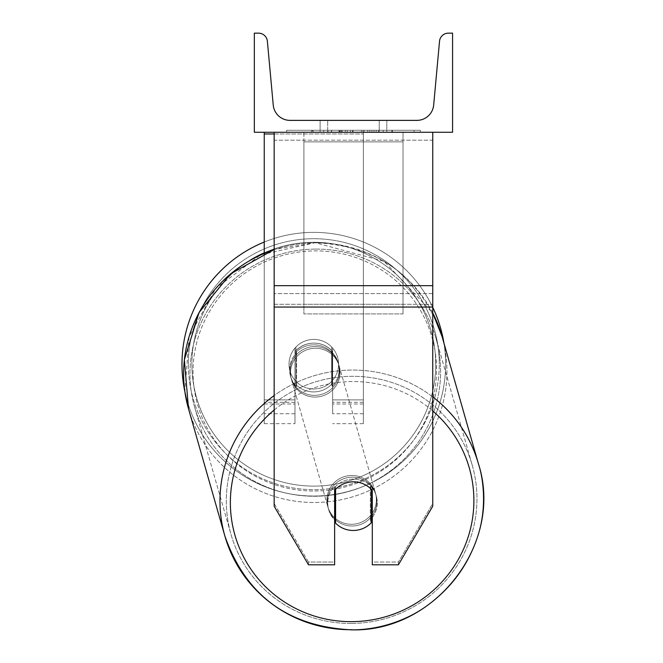 <?xml version="1.0" encoding="UTF-8"?>
<svg xmlns="http://www.w3.org/2000/svg" width="663" height="663" viewBox="0 0 663 663"><rect width="100%" height="100%" fill="white"/><g stroke="black" fill="none" stroke-linecap="round" stroke-linejoin="round"><path stroke-width="0.5" stroke-dasharray="3.31 2.49" d="M432.748 285.678L432.748 140.191L432.748 301.541L432.748 285.678L274.159 285.678L274.159 307.044L274.159 301.541L274.159 304.292L432.748 304.292L432.748 301.541L432.748 506.234L398.413 564.801L398.413 562.05L432.748 503.482L432.748 506.234L432.748 304.292L274.159 304.292L274.159 506.234L274.159 503.482L308.494 562.05L308.494 564.801L334.624 564.801L334.624 487.62L334.624 564.801L334.624 562.05L308.494 562.05L308.494 564.801L274.159 506.234L274.159 503.482L308.494 562.05L334.624 562.05L334.624 487.62A24.78 24.398 180 0 1 372.291 487.62L372.291 564.801L398.413 564.801L398.413 562.05L372.291 562.05L372.291 564.801L372.291 487.62L372.291 562.05L398.413 562.05L432.748 503.482L432.748 132.268L274.159 132.268L274.159 293.61L274.159 132.268L274.159 140.191L432.748 140.191L432.748 132.268L274.159 132.268M353.454 481.835A24.78 24.398 180 0 1 372.291 490.38L372.291 487.62A24.78 24.398 0 0 0 334.624 487.62L334.624 490.38A24.78 24.398 180 0 1 353.454 481.835M274.159 285.678L274.159 140.191L432.748 140.191L432.748 132.268M274.159 133.984L363.365 133.984L264.247 133.984L264.247 404.007L294.977 404.007L264.247 404.007L264.247 423.665L294.977 423.665L264.247 423.665L264.247 399.88L294.977 399.88L264.247 399.88L264.247 132.268L363.365 132.268L264.247 132.268L264.247 399.88L294.977 399.88L294.977 423.665L294.977 348.092A24.78 24.78 0 0 1 332.644 348.092A24.78 24.78 0 0 0 294.977 348.092A24.78 24.78 0 0 1 332.644 348.092L332.644 399.88L363.365 399.88L332.644 399.88L363.365 399.88L363.365 423.665L363.365 132.268L264.247 132.268L363.365 132.268L264.247 132.268L363.365 132.268L363.365 423.665L363.365 132.268L363.365 413.753L363.365 132.268L363.365 413.753L363.365 132.268L363.365 399.88L332.644 399.88L332.644 348.092L332.644 413.753L332.644 351.655A24.78 24.398 0 0 0 294.977 351.655L294.977 353.379A24.78 24.398 0 0 1 332.644 353.379L332.644 351.655A24.78 24.398 180 0 0 294.977 351.655L294.977 348.092A24.78 24.78 0 0 1 332.644 348.092L332.644 353.379A24.78 24.398 180 0 0 294.977 353.379L294.977 423.665L294.977 348.092L294.977 399.88L264.247 399.88L264.247 423.665L264.247 253.266M264.247 132.268L264.247 133.984M181.985 364.194A131.821 131.821 0 0 1 313.806 232.373A131.821 131.821 0 0 1 445.635 364.194A131.821 131.821 0 0 0 443.937 343.103A131.821 131.821 0 0 1 445.635 364.194A131.821 131.821 0 0 0 313.806 232.373A131.821 131.821 0 0 0 181.985 364.194A131.821 131.821 0 0 0 313.806 496.023A131.821 131.821 0 0 0 445.635 364.194A131.821 131.821 0 0 1 184.853 391.56L189.088 336.58L215.981 288.107L260.7 254.824L315.198 242.699L384.159 261.355L432.748 313.002A131.821 129.658 -15.9 0 0 315.281 242.849A131.821 129.658 164.1 0 1 442.03 336.448A131.821 129.658 164.1 0 1 315.281 502.496A131.821 129.658 164.1 0 1 188.532 408.897A131.821 129.658 164.1 0 1 315.281 242.849A131.821 129.658 -15.9 0 0 274.159 249.694M338.586 364.194A24.78 24.78 0 0 1 331.649 381.391L331.649 346.998A24.78 24.78 0 0 0 295.971 346.998L295.971 381.391A24.78 24.78 0 0 1 289.027 364.194A24.78 24.78 0 0 0 313.806 388.974A24.78 24.78 0 0 0 338.586 364.194A24.78 24.78 0 0 1 295.971 381.391A24.78 24.78 0 0 0 331.649 381.391L331.649 346.998A24.78 24.78 0 0 1 338.586 364.194A24.78 24.78 0 0 0 313.806 339.415A24.78 24.78 0 0 0 289.027 364.194A24.78 24.78 0 0 0 313.806 388.974A24.78 24.78 0 0 0 338.586 364.194A24.78 24.78 0 0 0 313.806 339.415A24.78 24.78 0 0 0 289.027 364.194A24.78 24.78 0 0 1 295.971 346.998L295.971 381.391A24.78 24.78 0 0 1 295.971 346.998L295.971 381.391L295.971 346.998A24.78 24.78 0 0 1 338.586 364.194A24.78 24.78 0 0 1 313.806 388.974A24.78 24.78 0 0 1 289.027 364.194A24.78 24.78 0 0 0 313.806 388.974A24.78 24.78 0 0 0 338.586 364.194A24.78 24.78 0 0 0 313.806 339.415A24.78 24.78 0 0 0 289.027 364.194A24.78 24.78 0 0 1 313.806 339.415A24.78 24.78 0 0 1 338.586 364.194M264.247 242.045A131.821 131.821 0 0 1 432.748 307.359A131.821 131.821 0 0 0 264.247 242.045M188.325 364.194A125.481 125.481 0 0 1 313.806 238.713A125.481 125.481 0 0 1 439.287 364.194A125.481 125.481 0 0 0 313.806 238.713A125.481 125.481 0 0 0 188.325 364.194A125.481 125.481 0 0 0 313.806 489.675A125.481 125.481 0 0 0 439.287 364.194A125.481 125.481 0 0 1 313.806 489.675A125.481 125.481 0 0 1 188.325 364.194M372.291 517.488A24.78 24.374 164.1 0 0 370.344 485.888L370.344 519.751L371.222 522.85L371.222 488.979L370.344 485.888L371.222 488.979A24.78 24.374 -15.9 0 0 335.586 489.286L335.586 523.157A24.78 24.374 -15.9 0 0 371.222 522.85L370.344 519.751A24.78 24.374 -15.9 0 0 370.344 485.888L370.344 519.751A24.78 24.374 164.1 0 0 371.222 518.789M352.128 525.999A24.78 24.374 -15.9 0 0 375.954 494.789A24.78 24.374 -15.9 0 0 352.128 477.194A24.78 24.374 -15.9 0 0 328.301 508.405A24.78 24.374 -15.9 0 0 352.128 525.999A24.78 24.374 164.1 0 0 375.954 494.789A24.78 24.374 164.1 0 0 352.128 477.194A24.78 24.374 164.1 0 0 328.301 508.405A24.78 24.374 164.1 0 0 352.128 525.999M314.792 395.355A24.78 24.374 -15.9 0 0 338.619 364.144A24.78 24.374 -15.9 0 0 314.792 346.55A24.78 24.374 -15.9 0 0 290.966 377.761A24.78 24.374 -15.9 0 0 314.792 395.355A24.78 24.374 164.1 0 0 338.619 364.144A24.78 24.374 164.1 0 0 314.792 346.55A24.78 24.374 164.1 0 0 290.966 377.761A24.78 24.374 164.1 0 0 314.792 395.355M331.624 350.429A24.78 24.374 -15.9 0 0 295.988 350.735L296.576 352.799A24.78 24.374 -15.9 0 0 296.576 386.662L296.576 352.799L295.988 350.735L295.988 384.606A24.78 24.374 -15.9 0 0 331.624 384.291L332.221 386.355A24.78 24.374 -15.9 0 0 332.221 352.492L332.221 386.355L331.624 384.291L331.624 350.429L332.221 352.492L332.221 386.355A24.78 24.374 164.1 0 0 332.221 352.492L331.624 350.429A24.78 24.374 164.1 0 0 295.988 350.735L295.988 384.606L296.576 386.662L296.576 352.799A24.78 24.374 164.1 0 0 296.576 386.662L295.988 384.606A24.78 24.374 164.1 0 0 331.624 384.291L331.624 350.429M334.707 490.288L334.707 486.194A24.78 24.374 -15.9 0 0 334.707 520.057L334.707 486.194L335.586 489.286A24.78 24.374 164.1 0 1 371.222 488.979L371.222 489.228M335.586 523.157L334.707 520.057M315.281 397.071A24.78 24.374 -15.9 0 0 339.108 365.86A24.78 24.374 -15.9 0 0 315.281 348.266A24.78 24.374 -15.9 0 0 291.455 379.476A24.78 24.374 -15.9 0 0 315.281 397.071A24.78 24.374 164.1 0 0 339.108 365.86A24.78 24.374 164.1 0 0 315.281 348.266A24.78 24.374 164.1 0 0 291.455 379.476A24.78 24.374 164.1 0 0 315.281 397.071M351.639 475.479A24.78 24.374 164.1 0 1 375.465 493.073A24.78 24.374 164.1 0 1 351.639 524.284A24.78 24.374 164.1 0 1 327.812 506.689A24.78 24.374 164.1 0 1 351.639 475.479A24.78 24.374 -15.9 0 1 375.465 493.073A24.78 24.374 -15.9 0 1 351.639 524.284A24.78 24.374 -15.9 0 1 327.812 506.689A24.78 24.374 -15.9 0 1 351.639 475.479M351.639 623.452A125.481 123.426 164.1 0 1 230.989 534.361A125.481 123.426 164.1 0 1 351.639 376.302A125.481 123.426 164.1 0 1 472.288 465.401A125.481 123.426 164.1 0 1 351.639 623.452A125.481 123.426 -15.9 0 1 230.989 534.361A125.481 123.426 -15.9 0 1 351.639 376.302A125.481 123.426 -15.9 0 1 472.288 465.401A125.481 123.426 -15.9 0 1 351.639 623.452M315.281 249.097A125.481 123.426 -15.9 0 0 194.632 407.148A125.481 123.426 -15.9 0 0 315.281 496.247A125.481 123.426 -15.9 0 0 435.931 338.188A125.481 123.426 -15.9 0 0 315.281 249.097A125.481 123.426 164.1 0 0 194.632 407.148A125.481 123.426 164.1 0 0 315.281 496.247A125.481 123.426 164.1 0 0 435.931 338.188A125.481 123.426 164.1 0 0 315.281 249.097M420.317 130.279L286.598 130.279L420.317 130.279L420.317 132.268L286.598 132.268L420.317 132.268M286.598 130.279L286.598 132.268M379.228 120.376L379.228 132.268L386.811 132.268L320.105 132.268L379.228 132.268L379.228 120.376L386.811 120.376L386.811 132.268L386.811 120.376L320.105 120.376L379.228 120.376L379.228 132.268L379.228 120.376M376.153 132.268L311.585 132.268L376.153 132.268L376.153 130.279L394.054 130.279L394.054 132.268M341.039 132.268L392.463 132.268L313.168 132.268L341.039 132.268L341.039 130.279L369.805 130.279L369.805 132.268L369.805 130.279L313.168 130.279L313.168 132.268L392.463 132.268L313.168 132.268L345.34 132.268L313.168 132.268L313.168 130.279L392.463 130.279L392.463 132.268L313.102 132.268L392.463 132.268L378.391 132.268L392.463 132.268L392.463 130.279L363.017 130.279L392.463 130.279L392.463 132.268L392.463 130.279L392.463 132.268L392.463 130.279L313.168 130.279L313.168 132.268L313.168 130.279L345.34 130.279L313.168 130.279L313.168 132.268L313.168 130.279L341.039 130.279M452.572 132.268L254.335 132.268L254.335 33.15L258.495 33.15A8.917 8.917 0 0 1 267.38 41.255L273.239 105.061A16.848 16.848 0 0 0 290.021 120.376L416.886 120.376A16.848 16.848 0 0 0 433.668 105.061L439.528 41.255A8.917 8.917 0 0 1 448.412 33.15L452.572 33.15L452.572 132.268M383.189 132.268L323.718 132.268L414.093 132.268L323.718 132.268L383.189 132.268L383.189 130.279L323.718 130.279L323.718 132.268L323.718 130.279L323.718 132.268L323.718 130.279L383.189 130.279L383.189 132.268L383.189 130.279L414.093 130.279L383.189 130.279L383.189 132.268L383.189 130.279L383.189 132.268L383.189 130.279L323.718 130.279L383.189 130.279L383.189 132.268M327.688 120.376L320.105 120.376L327.688 120.376L327.688 132.268L327.688 120.376M339.464 132.268L391.8 132.268L312.339 132.268L339.464 132.268L339.464 130.279L391.8 130.279L312.339 130.279L312.339 132.268L312.339 130.279L320.958 130.279L320.958 132.268M320.958 130.279L339.464 130.279M391.8 130.279L391.8 132.268L367.733 132.268L391.8 132.268L391.8 130.279L367.733 130.279L391.8 130.279L391.8 132.268L391.8 130.279M367.733 130.279L367.733 132.268L367.733 130.279M364.095 130.279L364.095 132.268M414.093 130.279L414.093 132.268L414.093 130.279L383.189 130.279L414.093 130.279M347.263 130.279L347.263 132.268M363.017 130.279L363.017 132.268M371.96 130.279L371.96 132.268M345.34 130.279L345.34 132.268M342.058 132.268L352.592 132.268L342.058 132.268L342.058 130.279L331.633 130.279L331.633 132.268L331.633 130.279L352.592 130.279L352.592 132.268L352.592 130.279L342.058 130.279M394.054 130.279L311.585 130.279L311.585 132.268M311.585 130.279L328.119 130.279L328.119 132.268M328.119 130.279L340.923 130.279L340.923 132.268M340.923 130.279L331.633 130.279L331.633 132.268M331.633 130.279L373.998 130.279L373.998 132.268M373.998 130.279L364.368 130.279L364.368 132.268M364.368 130.279L376.153 130.279M338.992 130.279L361.393 130.279L361.393 132.268L338.992 132.268L361.393 132.268L361.393 130.279L338.992 130.279L338.992 132.268M378.391 130.279L378.391 132.268L378.391 130.279L392.463 130.279L392.463 132.268L392.463 130.279L313.102 130.279L313.102 132.268L313.102 130.279L392.463 130.279L392.463 132.268L392.463 130.279L378.391 130.279M341.055 132.268L331.409 132.268L350.478 132.268L341.055 132.268L341.055 130.279L331.409 130.279L350.478 130.279L350.478 132.268L350.478 130.279L341.055 130.279M331.409 130.279L331.409 132.268L331.409 130.279M335.586 489.327L334.707 486.194A24.78 24.374 164.1 0 0 334.624 519.983M303.894 304.292L303.894 132.268L403.013 132.268L303.894 132.268L303.894 313.914L303.894 141.882L403.013 141.882L403.013 132.268L403.013 304.292L303.894 304.292L303.894 141.882L403.013 141.882L403.013 132.268L403.013 313.914L303.894 313.914L403.013 313.914L403.013 141.882L403.013 313.914L403.013 304.292L303.894 304.292M432.748 293.61L274.159 293.61L432.748 293.61M432.748 307.044L274.159 307.044M363.365 404.007L332.644 404.007L363.365 404.007M363.365 402.292L332.644 402.292L363.365 402.292M294.977 402.292L264.247 402.292L294.977 402.292M249.976 260.335A121.909 121.909 0 0 0 191.897 364.194A121.909 121.909 0 0 1 313.806 242.285A121.909 121.909 0 0 1 435.724 364.194A121.909 121.909 0 0 1 313.806 486.112A121.909 121.909 0 0 1 191.897 364.194A121.909 121.909 0 0 0 313.806 486.112A121.909 121.909 0 0 0 435.724 364.194A121.909 121.909 0 0 0 264.247 252.81M274.159 410.049A121.909 119.912 -15.9 0 1 352.128 381.54A121.909 119.912 164.1 0 1 473.896 500.548A121.909 119.912 164.1 0 1 352.128 621.654A121.909 119.912 164.1 0 1 230.368 502.645A121.909 119.912 164.1 0 1 352.128 381.54A121.909 119.912 -15.9 0 1 432.748 410.927M351.639 629.701A131.821 129.658 -15.9 0 0 478.388 463.652A131.821 129.658 -15.9 0 0 351.639 370.053A131.821 129.658 -15.9 0 0 224.89 536.102A131.821 129.658 -15.9 0 0 351.639 629.701A131.821 129.658 164.1 0 0 478.388 463.652L442.03 336.448A131.821 129.658 -15.9 0 1 315.281 502.496A131.821 129.658 -15.9 0 1 188.532 408.897L224.89 536.102M314.792 491.01A121.909 119.912 -15.9 0 0 436.552 369.904A121.909 119.912 -15.9 0 0 314.792 250.896A121.909 119.912 -15.9 0 0 193.032 372.001A121.909 119.912 -15.9 0 0 314.792 491.01A121.909 119.912 164.1 0 0 436.552 369.904A121.909 119.912 164.1 0 0 314.792 250.896A121.909 119.912 164.1 0 0 193.032 372.001A121.909 119.912 164.1 0 0 314.792 491.01M339.688 130.279L339.688 132.268M342.282 130.279L342.282 132.268M341.263 130.279L341.263 132.268M353.048 130.279L353.048 132.268M352.815 130.279L352.815 132.268L352.815 130.279M352.592 130.279L352.592 132.268M340.823 130.279L340.823 132.268M432.748 396.922A131.821 129.658 164.1 0 0 351.639 370.053A131.821 129.658 164.1 0 0 274.159 395.579M363.365 423.665L332.644 423.665L363.365 423.665M363.365 413.753L332.644 413.753L363.365 413.753M294.977 413.753L264.247 413.753L294.977 413.753M442.03 336.448C421.129 277.093 378.855 245.849 315.198 242.699L274.159 249.528M376.344 496.164L375.954 494.789L376.344 496.164M338.619 364.144L338.221 362.769L338.619 364.144M290.966 377.761L290.576 376.385L290.966 377.761M328.699 509.781L328.301 508.405L328.699 509.781M339.108 365.86L375.465 493.073L339.108 365.86M194.632 407.148L230.989 534.361L194.632 407.148M435.931 338.188L472.288 465.401L435.931 338.188M291.455 379.476L327.812 506.689L291.455 379.476M320.105 120.376L320.105 132.268L320.105 120.376"/><path stroke-width="0.99" d="M432.748 307.044L274.159 307.044L274.159 506.234L308.494 564.801L334.624 564.801L334.624 490.38A24.78 24.398 0 0 1 372.291 490.38L372.291 564.801L398.413 564.801L432.748 506.234L432.748 132.268M274.159 307.044L274.159 132.268M274.159 133.984L264.247 133.984L264.247 253.266M264.247 132.268L264.247 133.984M274.159 395.579A131.821 129.658 164.1 0 0 224.89 536.102L188.532 408.897L184.853 391.56A131.821 131.821 0 0 1 264.247 242.045A131.821 131.821 0 0 0 181.985 364.194M432.748 307.359A131.821 131.821 0 0 1 443.937 343.103A131.821 131.821 0 0 0 432.748 307.359M452.572 132.268L254.335 132.268L254.335 33.15L258.495 33.15A8.917 8.917 0 0 1 267.38 41.255L273.239 105.061A16.848 16.848 0 0 0 290.021 120.376L416.886 120.376A16.848 16.848 0 0 0 433.668 105.061L439.528 41.255A8.917 8.917 0 0 1 448.412 33.15L452.572 33.15L452.572 132.268M334.624 519.983A24.78 24.374 164.1 0 0 334.707 520.057L335.586 523.157A24.78 24.374 164.1 0 0 371.222 522.85L371.222 489.228M335.586 523.157L335.586 489.327M371.222 518.789A24.78 24.374 164.1 0 0 372.291 517.488M334.707 520.057L334.707 490.288M432.748 285.678L274.159 285.678M264.247 252.81A121.909 121.909 0 0 0 249.976 260.335M432.748 410.927A121.909 119.912 -15.9 0 1 466.006 543.113A121.909 119.912 -15.9 0 1 352.128 621.654A121.909 119.912 -15.9 0 1 237.644 543.461A121.909 119.912 -15.9 0 1 274.159 410.049M224.89 536.102C245.791 595.457 288.065 626.701 351.721 629.85C435.641 632.17 504.104 542.516 478.388 463.652C504.104 542.516 435.641 632.17 351.721 629.85C288.074 626.701 245.791 595.457 224.89 536.102A131.821 129.658 164.1 0 0 351.639 629.701M274.159 249.528L230.525 273.877L199.082 312.464L184.372 359.736L188.532 408.897A131.821 129.658 -15.9 0 1 274.159 249.694M442.03 336.448L432.748 313.002A131.821 129.658 -15.9 0 1 442.03 336.448L478.388 463.652A131.821 129.658 164.1 0 0 432.748 396.922"/></g></svg>
